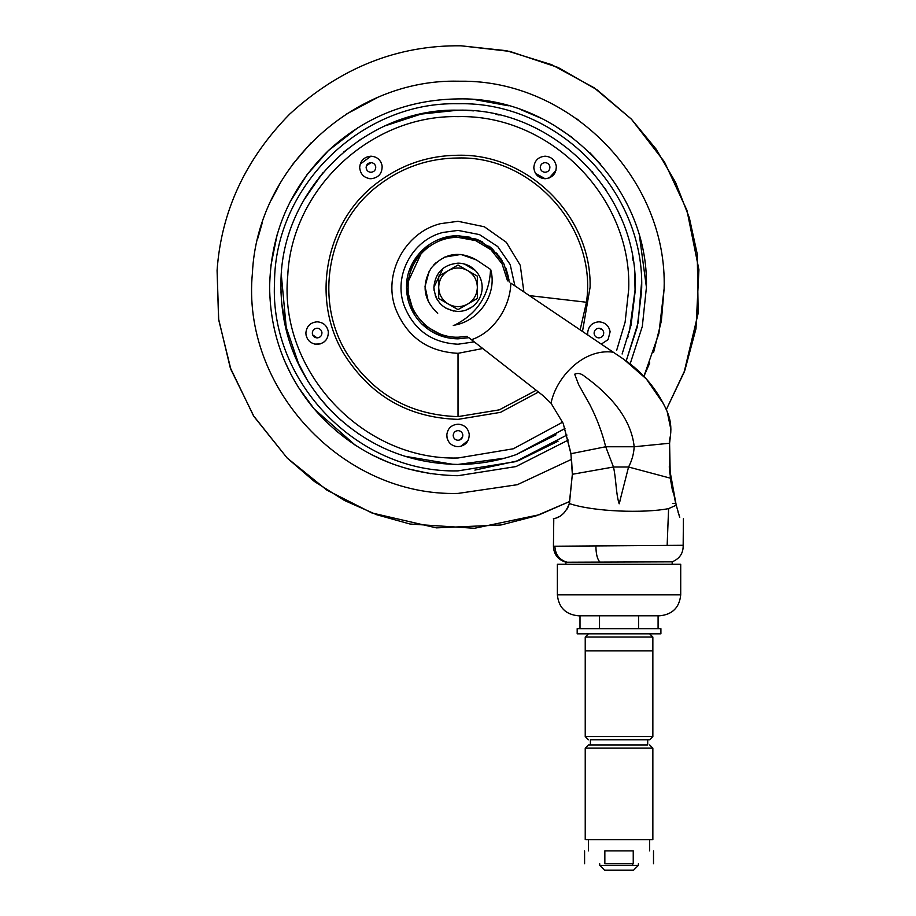 <?xml version="1.0" encoding="UTF-8"?>
<svg xmlns="http://www.w3.org/2000/svg" width="916" height="916" viewBox="0 0 916 916"><rect width="100%" height="100%" fill="white"/><g stroke="black" fill="none" stroke-linecap="round" stroke-linejoin="round"><path stroke-width="1.37" d="M303.631 200.501L320.611 175.563M343.752 151.987L360.698 139.324M385.544 125.698L420.959 114.111L458.023 110.183C365.003 107.882 280.994 189.807 280.96 282.861C280.456 331.409 296.647 373.533 329.542 409.234C364.82 445.222 407.643 463.622 458.023 464.435C407.643 463.622 364.82 445.222 329.542 409.234M453.18 464.366L404.826 456.248M383.678 448.073L378.629 445.645M359.69 434.631L347.37 425.608M330.321 410.047L326.565 406.017M299.418 366.148L284.258 321.608M281.773 304.776L280.96 291.757M564.611 428.78L516.155 454.622L564.977 428.493M470.698 463.977L458.023 464.435C477.946 464.412 497.331 461.137 516.155 454.622L556.012 434.86M281.555 302.429L287.223 334.191M295.502 357.721L307.971 381.411M318.802 396.8L329.485 409.166M329.611 409.303L341.347 420.57M286.651 332.039L281.338 274.96L280.914 289.536M499.128 115.027L495.957 114.294M473.48 110.859L467.515 110.447M633.151 260.797L632.567 257.201M620.533 216.84L618.197 211.71M606.461 190.665L604.262 187.379M592.847 172.448L592.137 171.613M628.01 337.065L628.239 336.286M635.097 291.425L634.719 274.96M335.657 430.554L355.339 445.256L314.177 408.96C352.328 452.321 400.281 474.568 458.023 475.702L515.971 466.576L568.298 440.058L515.971 466.576L458.023 475.702L515.971 466.576L568.298 440.058M380.621 459.065L394.04 464.504M406.532 468.534L430.566 473.686M451.634 475.599L458.023 475.702M630.151 363.892L642.311 326.462L646.421 287.315L642.311 326.462L630.151 363.892L642.311 326.462L646.421 287.315L639.666 237.324L646.421 287.315C649.02 186.646 558.691 96.317 458.023 98.917C408.181 99.581 364.957 116.824 328.34 150.659C290.074 188.169 270.495 233.717 269.636 287.315L269.67 290.887M600.644 164.227L589.961 152.823L600.644 164.227M572.191 137.457L553.184 124.713L572.191 137.457M541.505 118.427L521.628 109.977L541.505 118.427M508.426 105.787L475.358 99.718L508.426 105.787M371.747 454.783L388.544 462.42M357.87 127.748L328.34 150.659L306.975 174.727L290.017 202.081M277.204 234.427L270.85 265.903M284.727 361.19L291.185 374.804M298.307 387.205L314.177 408.96C284.968 373.671 270.117 333.115 269.636 287.315M635.132 289.536L629.315 332.394M622.113 354.011L631.044 325.191L635.097 291.757C640.089 195.577 554.306 107.607 458.023 110.183M281.338 274.96L281.578 271.915M304.696 198.646L322.913 172.781M504.842 458.137L458.023 464.435M508.701 277.995L505.975 268.445M502.254 260.865L496.438 252.965M492.682 249.175L488.835 246.015M482.549 241.996L475.656 238.893M470.24 237.255L458.023 235.778L439.852 239.099M429.203 244.595L412.532 263.121L406.498 287.315L414.387 314.703M468.877 337.683L458.023 338.84C444.054 338.634 432.02 333.71 421.91 324.058C411.524 313.501 406.395 300.826 406.521 286.01C406.521 258.942 430.967 235.114 458.023 235.778L476.526 239.225L492.556 249.072L503.983 264.014L509.285 282.071M421.91 324.058L446.184 337.454M453.305 338.622L452.458 338.531M406.91 280.857L406.498 287.315M406.796 281.773L406.498 287.269M406.509 287.933L406.521 288.609M433.211 332.462L440.985 335.943M509.044 280.056L505.643 267.632M501.407 259.503L500.846 258.656M497.628 254.35L496.987 253.583M490.518 247.32L489.797 246.736M482.228 241.824L476.858 239.351M451.439 236.202L446.894 237.004M443.688 237.816L438.02 239.832M430.348 243.851L424.108 248.522M423.02 249.496L420.1 252.427M427.554 245.751L425.207 247.583M422.883 249.633L421.967 250.503M498.968 256.022L480.866 241.126L458.023 235.778M406.761 292.502L408.204 300.471M409.372 304.272L414.055 314.177M417.57 319.226L421.337 323.485M434.367 333.08L437.447 334.546M456.672 338.817L458.023 338.84M414.937 259.056L410.437 267.552M417.673 255.278L416.219 257.19M411.021 266.201L410.311 267.861M523.883 291.918L520.254 265.274L506.308 242.282L484.346 226.767L458.023 221.294L440.447 223.676C404.826 232.446 382.762 274.102 395.506 308.497C406.784 336.779 427.623 351.721 458.023 353.324L482.755 348.515M458.023 424.177C451.176 424.841 447.42 428.596 446.756 435.444C447.42 442.291 451.176 446.046 458.023 446.722C465.488 445.852 469.221 441.661 469.221 434.15C468.007 428.001 464.275 424.68 458.023 424.177L460.038 424.36M601.262 344.107L608.075 339.653L610.113 331.787C608.888 325.638 605.155 322.317 598.915 321.814C592.068 322.489 588.312 326.245 587.648 333.092L587.809 335.038L587.648 333.092M545.1 156.189C538.253 156.865 534.497 160.621 533.833 167.468C534.497 174.315 538.253 178.07 545.1 178.734C552.554 177.864 556.287 173.674 556.298 166.162C555.073 160.014 551.34 156.693 545.1 156.189C538.253 156.865 534.497 160.621 533.833 167.468L533.948 169.059M370.957 156.189C364.11 156.865 360.354 160.621 359.679 167.468C360.354 174.315 364.11 178.07 370.957 178.734C378.411 177.864 382.144 173.674 382.144 166.162C380.93 160.014 377.197 156.693 370.957 156.189L360.183 164.136M317.142 321.814C310.295 322.489 306.539 326.245 305.864 333.092C306.539 339.928 310.295 343.695 317.142 344.359C324.596 343.489 328.329 339.298 328.34 331.787C327.115 325.638 323.382 322.317 317.142 321.814M468.122 440.47L460.817 446.367M458.023 446.722L455.527 446.435M447.077 438.1L446.813 434.333M450.5 427.062L451.37 426.352M597.232 321.94L598.915 321.814M325.936 340.134L323.703 342.252M320.131 343.958L314.829 344.118M306.139 335.554L305.864 333.092M308.36 326.016L310.627 323.886M328.34 331.787L328.409 332.829M370.957 178.734L369.469 178.643M380.506 161.479L381.09 162.544M381.72 164.124L382.144 166.162M555.955 170.502L549.222 177.956M545.1 178.734L535.494 173.353M556.298 166.162L556.367 167.559M619.044 870.2L604.549 870.2L599.728 865.368L638.372 865.368L633.54 870.2L619.044 870.2M632.59 863.754L632.83 865.368M586.389 839.606L629.097 839.606M597.163 744.926L647.704 744.926L647.704 739.773L619.044 739.773M585.232 839.606L585.232 748.143L588.45 744.926L590.385 744.926L590.385 739.773L597.163 739.773M652.856 736.556L585.232 736.556L585.232 650.887L652.856 650.887L652.856 736.556L649.639 739.773L647.704 739.773M660.905 628.674L577.183 628.674L577.183 633.826L660.905 633.826L660.905 628.674M680.714 594.862L557.375 594.862L557.375 564.267L680.714 564.267L680.714 594.862C679.432 607.526 672.447 614.499 659.783 615.792L578.305 615.792L580 615.792L580 628.674M585.232 748.143L652.856 748.143L652.856 839.606L619.044 839.606M588.45 744.926L647.704 744.926M590.385 739.773L649.639 739.773M633.242 850.872L604.846 850.872C578.282 850.872 578.282 850.872 604.846 850.872L604.846 863.754C578.282 863.754 578.282 863.754 604.846 863.754L633.242 863.754C659.818 863.754 659.818 863.754 633.242 863.754L633.242 850.872C659.818 850.872 659.818 850.872 633.242 850.872M658.089 615.792L658.089 628.674M638.567 628.674L638.567 615.792L599.522 615.792L599.522 628.674M672.184 564.267L672.184 561.84L565.905 562.241L565.905 564.267M550.963 403.132L563.214 423.455L570.908 453.718L572.351 474.282L569.305 503.525C563.329 519.67 552.382 518.227 553.459 518.765C552.382 518.216 563.26 519.716 569.294 503.571L569.065 504.384M569.18 503.983L568.389 506.273M568.264 506.582L567.691 507.796M567.141 508.815L566.592 509.708M564.016 512.926L563.432 513.51M562.516 514.323L561.462 515.147M553.779 518.696L553.436 546.234L683.164 545.295C683.382 553.138 679.718 558.645 672.184 561.84M678.058 512.09L679.752 517.368C684.618 519.235 684.618 519.235 679.752 517.368L676.226 505.208L668.6 508.62C644.131 513.395 593.431 511.826 569.305 503.525M556.39 517.906L559.184 516.613M562.756 514.116L564.245 512.685M568.458 506.113L569.019 504.521M669.31 441.272L670.455 435.615L669.596 443.252L669.619 472.038L675.642 503.399L672.55 503.434M676.226 505.208L669.23 466.862M676.26 505.3L670.294 478.152L669.596 443.252L670.455 435.615C671.543 427.268 670.455 419.276 667.192 411.627L670.878 429.478M468.5 337.386L474.145 341.794M663.493 403.83L646.387 379.018L623.83 359.324L616.777 354.572M670.386 422.814L667.192 411.627C657.677 389.976 643.227 372.537 623.83 359.324L510.819 283.101C510.384 306.665 493.884 332.439 471.454 339.687L542.512 395.208L551.043 403.223C555.909 377.85 583.091 348.023 613.239 352.191L510.819 283.101M563.214 423.455L570.737 452.493M571.47 458.126L572.351 473.446M666.298 409.612L684.939 370.075L695.977 328.73L698.919 269.739L686.943 210.291L664.455 161.903L631.387 119.137L594.083 87.753L551.707 64.692L506.559 50.712L461.057 45.8L509.88 51.41L558.084 67.486L597.003 89.768L631.387 119.137L656.074 149.068L675.539 182.318L689.324 217.756L697.271 254.167L698.164 313.249L684.092 372.343L666.298 409.612L667.077 411.353M444.729 257.098L460.966 254.43L476.48 259.949L490.541 269.418C489.442 295.009 477.465 313.581 454.599 325.123C479.24 320.978 497.606 293.853 490.69 269.522M569.557 502.392L572.351 474.282L613.468 467.011L628.559 467.011C631.948 460.553 633.815 453.798 634.17 446.756C631.147 417.192 608.098 393.285 584.637 376.384C581.202 373.488 577.881 372.755 574.664 374.197L578.683 384.709L589.801 404.574C596.763 418.097 602.064 432.157 605.705 446.756L613.468 467.011C616.228 478.873 615.815 493.438 619.159 503.811L628.559 467.011L670.294 478.152L672.699 491.961M570.908 453.718L605.705 446.756L634.17 446.756L669.596 443.252L670.455 435.615M436.451 262.331L433.795 264.896M429.123 271.365L425.024 286.525L428.402 301.868M476.48 259.949C459.305 250.526 444.249 253.171 431.322 267.907C421.303 284.75 423.432 299.887 437.699 313.318M453.294 325.501L454.599 325.123M434.07 290.418L433.875 287.315C435.306 272.636 443.355 264.587 458.023 263.155C464.778 263.258 470.549 265.697 475.335 270.46C479.812 275.189 482.091 280.8 482.182 287.315C482.102 293.544 479.984 298.982 475.839 303.631C470.996 308.726 465.053 311.337 458.023 311.463C443.355 310.032 435.306 301.982 433.875 287.315L443.058 268.354M458.023 263.155L460.702 263.304M464.401 264.014L475.335 270.46M453.58 311.051L445.428 307.913M440.207 303.62L437.069 299.314M436.119 297.471L435.1 294.906M472.267 306.826L465.797 310.18M461.263 311.245L458.023 311.463M478.278 274.136L479.366 276.002M480.133 277.582L481.381 281.166M481.988 284.235L482.182 287.315M448.371 304.043C454.805 307.478 461.252 307.478 467.687 304.043C473.893 300.185 477.11 294.608 477.35 287.315C477.11 280.01 473.893 274.434 467.687 270.575C461.252 267.14 454.805 267.14 448.371 270.575C442.165 274.434 438.947 280.01 438.707 287.315C438.947 294.608 442.165 300.185 448.371 304.043L458.023 309.619L477.35 298.467L477.35 276.151L458.023 264.999L438.707 276.151L438.707 298.467L448.371 304.043M438.707 298.467L458.023 309.619L477.35 298.467M477.35 276.151L458.023 264.999L438.707 276.151M474.9 470.091L518.25 460.714L558.084 441.203M626.338 360.572L638.166 322.581L641.532 282.941M566.981 435.043L515.376 461.687L458.023 470.87C358.248 473.538 269.35 382.373 274.525 282.701C274.548 186.269 361.625 101.355 458.023 103.748C557.81 101.081 646.707 192.246 641.532 291.918L637.204 327.184L626.166 360.95M408.124 288.563L408.124 286.055C406.715 313.158 430.898 337.947 458.023 337.225L467.206 336.378M408.525 280.914L421.017 253.812M501.292 262.423L502.735 265.113M507.521 280.88L502.082 263.842L490.976 249.805L475.633 240.599L458.023 237.393C431.814 236.74 408.135 259.835 408.124 286.055M616.651 350.324L625.113 322.169L628.697 289.456C632.269 197.501 550.012 114.214 458.023 116.63C371.152 114.614 291.815 188.604 287.761 275.407C278.372 370.579 362.427 460.714 458.023 457.989L513.349 448.771L562.699 422.127M580.137 329.863L586.469 302.246C597.335 228.359 532.665 155.731 458.023 157.999C428.78 158.25 402.479 167.204 379.144 184.849C327.848 222.611 313.203 299.921 347.141 353.828C373.11 394.178 410.07 415.108 458.023 416.62L499.277 409.864L536.226 390.296M538.459 392.048L500.502 412.349L458.023 419.368C409.051 417.822 371.301 396.445 344.782 355.248C310.123 300.196 325.088 221.237 377.472 182.662C401.3 164.651 428.15 155.514 458.023 155.251C528.589 153.43 591.908 216.749 590.087 287.315L582.496 331.443M653.6 352.362L661.375 320.898L664.123 288.609L658.867 333.584L643.914 376.339L649.753 362.942M578.74 120.259L576.118 118.393M664.123 288.609C667.615 178.964 570.302 79.795 460.622 81.226L458.023 81.203C353.118 78.776 257.316 168.12 252.427 272.934C241.091 387.869 342.584 496.701 458.023 493.415L517.322 484.701L571.595 459.305M377.037 97.783L346.076 114.26M311.211 142.667L292.456 164.571M280.445 182.696L271.308 200.054M262.148 223.183L257.854 238.229M514.918 285.872L510.178 264.541L497.754 246.564L479.469 234.599L458.023 230.397L442.875 232.458C412.166 240.015 393.147 275.922 404.128 305.578C413.849 329.955 431.814 342.836 458.023 344.221L474.236 341.863M458.023 440.275C461.217 439.909 462.82 438.111 462.82 434.894C462.305 432.26 460.702 430.829 458.023 430.612C455.092 430.898 453.477 432.512 453.191 435.444C453.477 438.386 455.092 439.989 458.023 440.275M598.915 337.912C602.11 337.546 603.713 335.748 603.713 332.531C603.186 329.897 601.594 328.466 598.915 328.26C595.984 328.546 594.37 330.149 594.083 333.092C594.37 336.023 595.984 337.626 598.915 337.912M545.1 172.3C548.295 171.922 549.898 170.124 549.898 166.907C549.371 164.273 547.779 162.853 545.1 162.636C542.169 162.922 540.555 164.525 540.268 167.468C540.555 170.399 542.169 172.013 545.1 172.3C542.169 172.013 540.555 170.399 540.268 167.468M370.957 172.3C374.152 171.922 375.755 170.124 375.755 166.907C375.228 164.273 373.625 162.853 370.957 162.636C368.014 162.922 366.411 164.525 366.125 167.468C366.411 170.399 368.014 172.013 370.957 172.3C368.014 172.013 366.411 170.399 366.125 167.468M317.142 337.912C320.337 337.546 321.94 335.748 321.94 332.531C321.413 329.897 319.821 328.466 317.142 328.26C314.199 328.546 312.596 330.149 312.31 333.092C312.596 336.023 314.199 337.626 317.142 337.912L312.654 334.878M462.66 436.817L460.072 439.817M598.915 328.26L602.442 329.783M318.195 328.375L318.963 328.615M366.4 165.865L370.957 162.636M458.023 353.324L458.023 416.62M529.345 295.605L586.469 302.246M585.232 650.887L585.232 637.044L652.856 637.044L652.856 650.887M567.073 562.241C559.332 559.825 555.268 554.489 554.89 546.222M600.072 562.149C597.369 559.573 595.984 554.169 595.904 545.947M667.146 545.421L668.6 508.62M620.521 499.025L620.029 501.052M569.741 501.453L535.917 515.937L500.926 524.994L436.36 527.868L371.862 512.949L326.852 490.106L287.132 457.989L254.007 416.585L230.924 369.549L218.706 319.867L217.081 270.472L218.569 318.825L230.191 367.499L253.423 415.658L287.132 457.989L314.291 481.415L344.439 500.468L376.671 514.723L410.025 524.021L474.511 528.28L539.364 514.735L569.741 501.453M217.081 270.472C221.248 211.367 245.419 159.269 289.628 114.168C340.202 67.807 397.349 45.021 461.057 45.8M599.728 863.754L599.728 865.368M638.372 865.368L638.372 863.754M588.45 850.872L588.45 839.606M649.639 850.872L649.639 839.606M652.856 748.143L649.639 744.926M585.232 736.556L588.45 739.773M652.856 637.044L649.639 633.826M585.232 637.044L588.45 633.826M557.375 594.862C558.668 607.526 565.641 614.499 578.305 615.792M584.591 850.872L584.591 863.754M653.509 850.872L653.509 863.754M553.436 546.234C553.756 554.363 557.913 559.699 565.916 562.241M683.164 545.295L683.405 518.777"/></g></svg>
